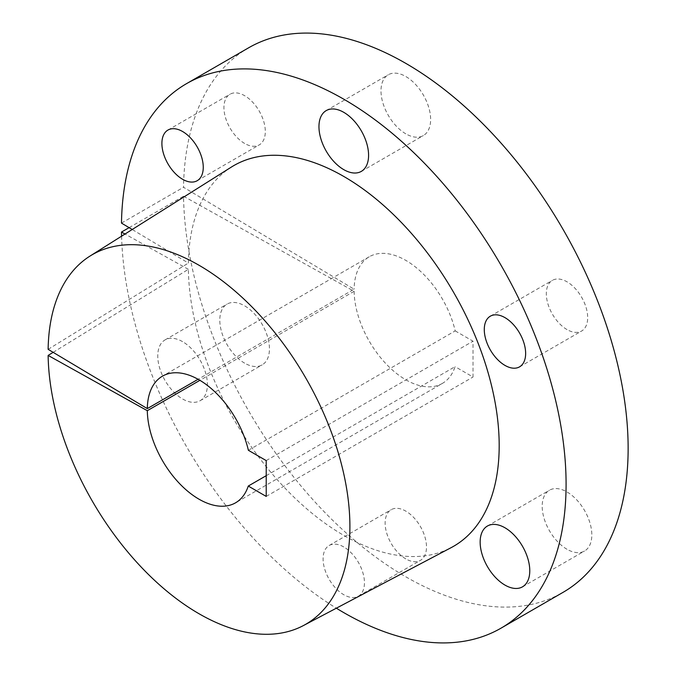<?xml version="1.0" encoding="UTF-8"?>
<svg xmlns="http://www.w3.org/2000/svg" width="676" height="676" viewBox="0 0 676 676"><rect width="100%" height="100%" fill="white"/><g stroke="black" fill="none" stroke-linecap="round" stroke-linejoin="round"><path stroke-width="0.51" stroke-dasharray="3.38 2.54" d="M244.627 143.447A29.245 16.883 60 0 1 225.514 117.675A29.245 16.883 60 0 1 230.001 94.234A29.245 16.883 60 0 1 244.627 95.688A29.245 16.883 60 0 1 263.733 121.46A29.245 16.883 60 0 1 259.246 144.892A29.245 16.883 60 0 1 244.627 143.447M567.003 329.575A29.245 16.883 60 0 1 547.898 303.803A29.245 16.883 60 0 1 552.385 280.363A29.245 16.883 60 0 1 567.003 281.808A29.245 16.883 60 0 1 586.109 307.588A29.245 16.883 60 0 1 581.63 331.02A29.245 16.883 60 0 1 567.003 329.575M405.811 558.891A29.245 16.883 60 0 1 386.706 533.119A29.245 16.883 60 0 1 391.193 509.687A29.245 16.883 60 0 1 405.811 511.132A29.245 16.883 60 0 1 424.917 536.905A29.245 16.883 60 0 1 420.438 560.345A29.245 16.883 60 0 1 405.811 558.891M343.771 546.952A29.245 16.883 -120 0 0 329.144 545.507A29.245 16.883 -120 0 0 324.666 568.938A29.245 16.883 -120 0 0 343.771 594.711A29.245 16.883 -120 0 0 358.398 596.164A29.245 16.883 -120 0 0 362.877 572.724A29.245 16.883 -120 0 0 343.771 546.952M244.627 363.147A35.093 20.263 60 0 1 221.694 332.22A35.093 20.263 60 0 1 227.077 304.09A35.093 20.263 60 0 1 244.627 305.831A35.093 20.263 60 0 1 267.552 336.758A35.093 20.263 60 0 1 262.17 364.879A35.093 20.263 60 0 1 244.627 363.147M182.579 341.65A35.093 20.263 -120 0 0 165.037 339.91A35.093 20.263 -120 0 0 159.654 368.04A35.093 20.263 -120 0 0 182.579 398.967A35.093 20.263 -120 0 0 200.13 400.699A35.093 20.263 -120 0 0 205.512 372.577A35.093 20.263 -120 0 0 182.579 341.65M567.003 549.267A35.093 20.263 60 0 1 544.079 518.34A35.093 20.263 60 0 1 549.453 490.218A35.093 20.263 60 0 1 567.003 491.959A35.093 20.263 60 0 1 589.937 522.886A35.093 20.263 60 0 1 584.554 551.008A35.093 20.263 60 0 1 567.003 549.267M405.811 133.823A35.093 20.263 60 0 1 382.886 102.896A35.093 20.263 60 0 1 388.269 74.774A35.093 20.263 60 0 1 405.811 76.515A35.093 20.263 60 0 1 428.745 107.442A35.093 20.263 60 0 1 423.362 135.563A35.093 20.263 60 0 1 405.811 133.823M231.471 167.014A219.793 126.902 -120 0 0 188.376 263.065L132.209 229.502M48.131 349.34L188.376 263.065M53.159 352.34L188.376 269.327A219.793 126.902 -120 0 0 343.771 535.375A219.793 126.902 -120 0 0 451.213 547.611M129.116 227.651L183.534 196.234A314.408 181.523 -120 0 0 405.811 576.805A314.408 181.523 -120 0 0 563.015 592.37M121.579 236.194A314.408 181.523 -120 0 0 336.352 608.197M266.217 475.684L455.075 366.654A73.118 42.216 -120 0 1 442.374 383.41L235.569 502.809M183.534 196.234L354.123 291.288A73.118 42.216 -120 0 0 405.811 379.794A73.118 42.216 -120 0 0 442.374 383.41M354.123 291.288L199.91 380.318M248.616 47.81A314.408 181.523 -120 0 0 183.534 187.277L354.123 289.201L198.102 379.278M121.486 223.097L183.534 187.277M188.376 269.327L125.026 234.023M248.379 450.292L455.193 330.894A73.118 42.216 -120 0 0 369.257 256.77A73.118 42.216 -120 0 0 354.123 289.201M455.193 330.894L473.023 341.194L473.023 377.014L455.075 366.654M266.217 496.412L473.023 377.014M266.217 460.593L473.023 341.194M167.961 130.054L230.001 94.234M490.337 316.182L552.385 280.363M329.144 545.507L391.193 509.687M165.037 339.91L227.077 304.09M487.413 526.038L549.453 490.218M326.221 110.594L388.269 74.774M369.257 256.77L162.451 376.169M361.322 171.383L423.362 135.563M522.514 586.827L584.554 551.008M200.13 400.699L262.17 364.879M358.398 596.164L420.438 560.345M519.582 366.84L581.63 331.02M197.206 180.712L259.246 144.892"/><path stroke-width="1.01" d="M182.579 131.507A29.245 16.883 -120 0 0 167.961 130.054A29.245 16.883 -120 0 0 163.474 153.494A29.245 16.883 -120 0 0 182.579 179.267A29.245 16.883 -120 0 0 197.206 180.712A29.245 16.883 -120 0 0 201.685 157.28A29.245 16.883 -120 0 0 182.579 131.507M504.964 317.635A29.245 16.883 -120 0 0 490.337 316.182A29.245 16.883 -120 0 0 485.858 339.622A29.245 16.883 -120 0 0 504.964 365.395A29.245 16.883 -120 0 0 519.582 366.84A29.245 16.883 -120 0 0 524.069 343.408A29.245 16.883 -120 0 0 504.964 317.635M504.964 527.779A35.093 20.263 -120 0 0 487.413 526.038A35.093 20.263 -120 0 0 482.039 554.159A35.093 20.263 -120 0 0 504.964 585.086A35.093 20.263 -120 0 0 522.514 586.827A35.093 20.263 -120 0 0 527.888 558.706A35.093 20.263 -120 0 0 504.964 527.779M343.771 112.334A35.093 20.263 -120 0 0 326.221 110.594A35.093 20.263 -120 0 0 320.846 138.715A35.093 20.263 -120 0 0 343.771 169.642A35.093 20.263 -120 0 0 361.322 171.383A35.093 20.263 -120 0 0 366.696 143.261A35.093 20.263 -120 0 0 343.771 112.334M199.91 380.318L147.309 410.687L48.131 355.424A213.396 123.201 -120 0 0 199.006 613.732A213.396 123.201 -120 0 0 303.321 625.613A213.396 123.201 -120 0 0 339.048 455.447A213.396 123.201 -120 0 0 199.006 265.254A213.396 123.201 -120 0 0 89.976 256.086A213.396 123.201 -120 0 0 48.131 349.34L147.309 408.6A73.118 42.216 -120 0 1 162.451 376.169A73.118 42.216 -120 0 1 248.379 450.292L266.217 460.593L266.217 496.412L248.269 486.052L266.217 475.684M303.321 625.613L451.213 547.611A219.793 126.902 -120 0 0 488.004 372.341A219.793 126.902 -120 0 0 343.771 176.444A219.793 126.902 -120 0 0 231.471 167.014L89.976 256.086M336.352 608.197A314.408 181.523 -120 0 0 343.771 612.625A314.408 181.523 -120 0 0 500.975 628.19L563.015 592.37A314.408 181.523 -120 0 0 611.214 340.434A314.408 181.523 -120 0 0 405.811 63.375A314.408 181.523 -120 0 0 248.616 47.81L186.568 83.63A314.408 181.523 -120 0 0 121.486 223.097L132.209 229.502M500.975 628.19A314.408 181.523 -120 0 0 549.165 376.253A314.408 181.523 -120 0 0 343.771 99.195A314.408 181.523 -120 0 0 186.568 83.63M125.026 234.023L121.486 232.054A314.408 181.523 -120 0 0 121.579 236.194M121.486 232.054L129.116 227.651M147.309 410.687A73.118 42.216 -120 0 0 199.006 499.192A73.118 42.216 -120 0 0 235.569 502.809A73.118 42.216 -120 0 0 248.269 486.052M48.131 355.424L53.159 352.34M198.102 379.278L147.309 408.6"/></g></svg>
